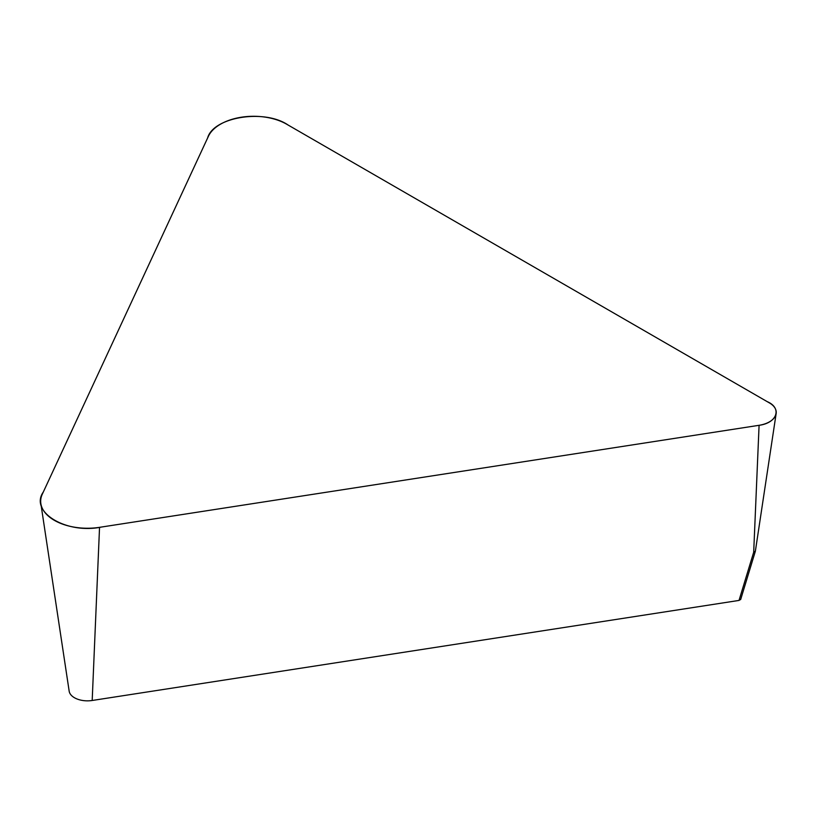 <?xml version="1.0" encoding="UTF-8"?>
<svg xmlns="http://www.w3.org/2000/svg" width="817" height="817" viewBox="0 0 817 817"><rect width="100%" height="100%" fill="white"/><g stroke="black" fill="none" stroke-linecap="round" stroke-linejoin="round"><path stroke-width="1.23" d="M286.644 124.194L769.461 402.944A23.152 13.368 180 0 1 776.15 413.555A23.152 13.368 180 0 1 759.085 425.3L99.541 527.333A46.763 27.002 180 0 1 40.85 503.599A46.763 27.002 180 0 1 42.27 494.265L208.406 136.296A46.763 27.002 180 0 1 286.644 124.194M740.723 599.361L739.017 600.424L753.693 552.19L755.357 551.24M739.017 600.424L92.188 700.486A18.342 10.59 180 0 1 69.169 691.182L40.85 503.599M759.085 425.3L101.604 527.016C66.524 534.471 29.238 511.973 43.301 492.028L207.62 137.971C213.298 116.943 264.545 108.692 288.146 125.062L767.194 401.637C782.175 407.877 777.304 422.992 759.085 425.3L753.693 552.19M92.188 700.486L99.541 527.333M755.398 551.005L776.15 413.555M740.651 599.576L755.327 551.342"/></g></svg>
